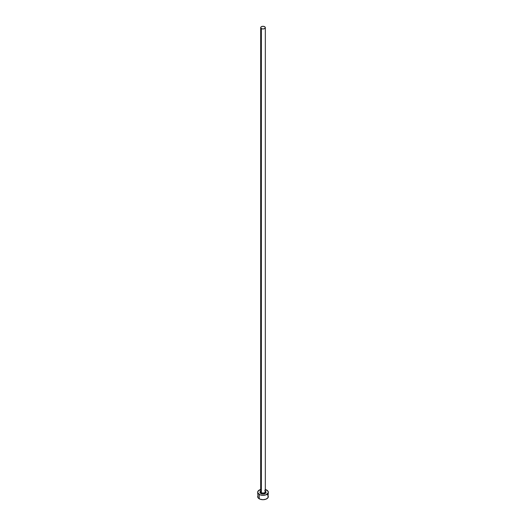 <?xml version="1.0" encoding="UTF-8"?>
<svg xmlns="http://www.w3.org/2000/svg" width="526" height="526" viewBox="0 0 526 526"><rect width="100%" height="100%" fill="white"/><g stroke="black" fill="none" stroke-linecap="round" stroke-linejoin="round"><path stroke-width="0.79" d="M260.712 491.501A2.314 1.335 0 0 0 261.363 492.625A0.71 0.408 -60 0 1 260.863 493.5A3.024 1.742 180 0 1 260.686 491.139M260.686 27.635L260.686 491.685A2.314 1.335 0 0 0 261.363 492.625A2.314 1.335 0 0 0 263.888 492.915A2.314 1.335 0 0 0 265.314 491.685L265.314 27.635A2.314 1.335 180 0 1 263.888 28.871A2.314 1.335 180 0 1 261.363 28.582L261.363 492.625L261.363 28.582A2.314 1.335 180 0 1 260.686 27.635A2.314 1.335 180 0 1 262.112 26.399A2.314 1.335 180 0 1 264.637 26.688A2.314 1.335 180 0 1 265.314 27.635L264.637 26.688L263 26.3L261.363 26.688L260.686 27.635L261.363 28.582L263 28.969L264.637 28.582L265.314 27.635M265.314 489.489A5.332 3.077 180 0 1 266.774 490.087A5.332 3.077 180 0 1 268.332 492.264A5.332 3.077 180 0 1 265.045 495.111A5.332 3.077 180 0 1 259.226 494.44L259.226 498.799A5.332 3.077 0 0 0 265.045 499.463A5.332 3.077 0 0 0 268.332 496.623L267.931 495.439M258.069 495.439L257.668 496.623A5.332 3.077 0 0 0 259.226 498.799L259.226 494.44A5.332 3.077 180 0 1 257.668 492.264A5.332 3.077 180 0 1 260.686 489.489M260.955 489.417L258.069 491.087L257.766 492.862L260.035 494.828L263 495.347L265.965 494.828L268.234 492.862L267.931 491.087L265.045 489.417M265.137 491.028L265.794 491.593L265.794 492.934L263 494.013L260.206 492.934L260.206 491.593L260.863 491.028M257.668 492.264L258.069 497.8L260.035 499.181L263 499.7L265.965 499.181L267.931 497.8L268.332 492.264M267.438 494.907L266.774 494.44M265.314 491.139A3.024 1.742 180 0 1 265.045 493.552A3.024 1.742 180 0 1 260.863 493.5A0.71 0.408 120 0 0 261.363 492.625A2.314 1.335 0 0 0 263.736 492.947A2.314 1.335 0 0 0 265.288 491.863A2.314 1.335 0 0 0 264.637 490.738"/></g></svg>
